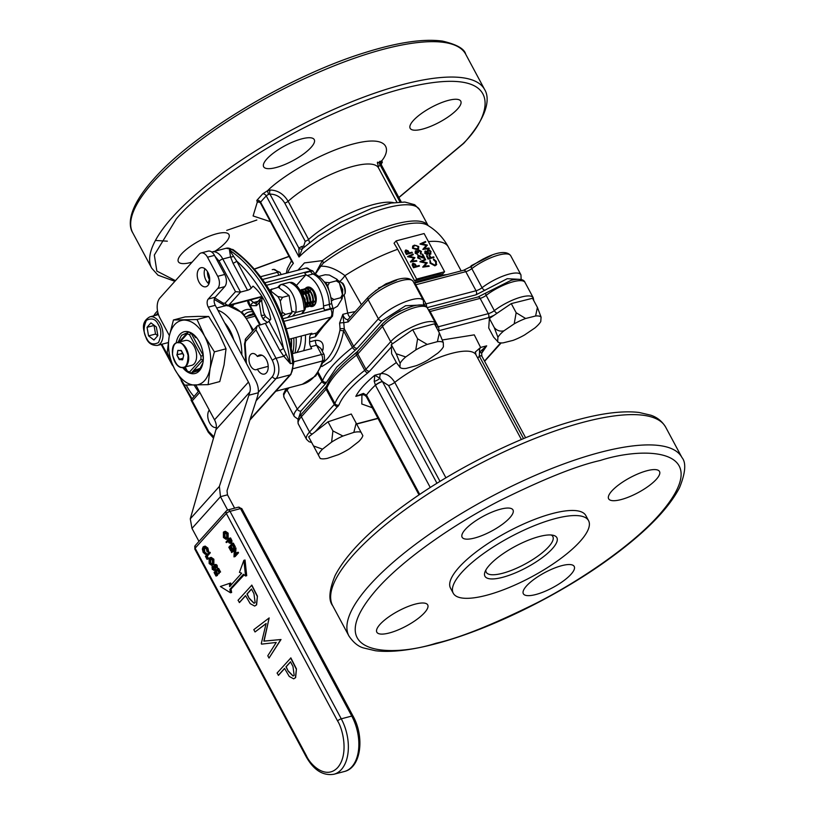<?xml version="1.0" encoding="UTF-8"?>
<svg xmlns="http://www.w3.org/2000/svg" width="815" height="815" viewBox="0 0 815 815"><rect width="100%" height="100%" fill="white"/><g stroke="black" fill="none" stroke-linecap="round" stroke-linejoin="round"><path stroke-width="1.22" d="M321.548 349.829A6.041 3.311 -164.9 0 1 323.086 349.075A44.285 26.732 75.3 0 1 322.394 351.408M183.436 383.794L191.892 398.647M247.546 290.252L233.039 263.214L230.584 256.959L229.463 250.093L236.727 261.095C247.689 270.855 257.285 283.376 265.517 298.657C273.697 313.989 279.688 330.533 283.477 348.27L290.354 363.673L283.814 356.237L279.789 350.389L265.293 323.351A3.026 0.886 151.8 0 0 268.981 321.232L270.784 319.215A41.015 24.766 75.3 0 0 264.162 300.164A41.015 24.766 75.3 0 0 253.037 286.126L251.234 288.133A3.026 0.886 -28.2 0 1 247.546 290.252L240.547 292.086L228.842 305.126A6.041 3.647 75.3 0 1 227.64 305.89L262.216 296.813M215.079 251.173A28.719 8.456 151.8 0 0 225.796 242.33A28.719 8.456 151.8 0 0 228.964 234.577A28.719 8.456 151.8 0 0 208.375 236.574A28.719 8.456 151.8 0 0 181.521 253.954A28.719 8.456 151.8 0 0 178.353 261.707A28.719 8.456 151.8 0 0 192.126 262.114M457.602 108.935A28.719 8.456 151.8 0 0 460.77 101.172A28.719 8.456 151.8 0 0 440.182 103.169A28.719 8.456 151.8 0 0 413.317 120.559A28.719 8.456 151.8 0 0 410.159 128.312A28.719 8.456 151.8 0 0 430.738 126.315A28.719 8.456 151.8 0 0 457.602 108.935M311.096 147.383A28.719 8.456 151.8 0 0 314.264 139.63A28.719 8.456 151.8 0 0 293.675 141.627A28.719 8.456 151.8 0 0 266.811 159.007A28.719 8.456 151.8 0 0 263.642 166.759A28.719 8.456 151.8 0 0 284.231 164.762A28.719 8.456 151.8 0 0 311.096 147.383M323.626 362.257L327.08 359.079C332.917 352.508 337.196 342.911 339.937 330.299L340.038 328.883A44.285 26.732 -104.7 0 0 339.57 323.158L342.86 314.335L343.787 322.72A3.026 0.52 -7.1 0 0 339.57 323.158M339.937 330.299L343.584 330.9C341.139 343.971 336.87 354.016 330.768 361.014L321.854 366.546M304.841 300.501A9.974 6.021 75.3 0 1 303.791 296.813M305.167 288.714A9.974 6.021 75.3 0 1 307.398 287.145A9.974 6.021 75.3 0 1 314.417 291.811A9.974 6.021 75.3 0 1 312.471 306.45A9.974 6.021 75.3 0 1 309.792 306.196M314.162 293.268A9.974 6.021 -104.7 0 0 315.66 298.473M257.408 369.185A8.313 5.022 75.3 0 1 256.379 369.674A8.313 5.022 75.3 0 1 249.899 364.397A8.313 5.022 75.3 0 1 250.511 354.627A8.313 5.022 75.3 0 1 252.161 353.588A8.313 5.022 75.3 0 1 257.387 356.45A9.821 5.929 75.3 0 1 257.53 356.287A9.821 5.929 75.3 0 1 259.476 355.055A9.821 5.929 75.3 0 1 267.137 361.289A9.821 5.929 75.3 0 1 266.403 372.832A9.821 5.929 75.3 0 1 264.457 374.054A9.821 5.929 75.3 0 1 257.408 369.185L268.206 366.343M257.387 356.45L261.982 355.248M209.71 279.667L209.455 279.739A9.821 5.929 75.3 0 1 207.458 271.639M216.342 427.498A9.821 5.929 75.3 0 1 208.905 421.416A9.821 5.929 75.3 0 1 209.272 410.037M377.477 162.154L378.486 167.88A58.334 17.176 151.8 0 0 341.679 169.989A58.334 17.176 151.8 0 0 288.133 201.274C283.671 193.99 277.732 190.241 270.315 190.038L267.626 190.669L262.705 193.858A3.026 2.078 -135.2 0 1 266.271 195.926A74.807 22.025 151.8 0 0 263.245 199.125A74.807 22.025 151.8 0 0 260.617 202.222A3.026 0.886 151.8 0 0 260.392 202.915L258.793 201.723A3.026 2.598 -87.1 0 0 257.275 202.191L259.588 202.028A3.026 1.64 -93.5 0 0 259.547 202.028M381.308 163.143L381.461 165.068A3.026 0.886 151.8 0 0 381.002 164.864A3.026 2.598 92.9 0 1 381.848 160.687C391.078 149.512 388.887 134.607 353.211 143.98C317.555 153.332 279.005 178.923 267.626 190.669A3.026 0.713 -113.9 0 0 268.736 194.327A3.026 0.886 151.8 0 0 266.271 195.926L299.034 257.02L298.881 248.086A3.026 2.027 -135.8 0 0 302.345 248.748L299.034 257.02A74.807 22.025 151.8 0 1 368.737 213.846A74.807 22.025 151.8 0 1 419.613 209.74L428.12 225.582M381.165 163.866L382.306 162.47L381.848 160.687L377.335 163.112M297.923 270.193L304.433 262.929L322.424 260.606A74.807 22.025 -28.2 0 1 428.089 225.572M270.315 190.038A3.026 1.64 -93.5 0 0 269.938 194.113L268.736 194.327M379.821 161.299A3.026 1.956 -117 0 0 380.248 165.16L378.007 166.861M381.002 164.864L380.248 165.16L400.012 202.018M309.557 242.554L308.6 239.457L288.133 201.274A3.026 0.886 151.8 0 1 284.751 203.088C281.083 197.149 276.142 194.153 269.938 194.113L298.881 248.086L301.469 246.619A3.026 1.824 -104.7 0 0 303.099 248.045M256.847 220.009L226.713 230.38M167.34 241.179L155.441 240.456M262.705 193.858L256.817 200.409A3.026 2.384 -141.5 0 1 260.617 202.222L293.38 263.316L291.322 261.045L293.38 263.316A74.807 22.025 151.8 0 0 287.705 272.872M291.352 261.004L287.318 268.685L286.33 273.229M428.435 241.597A82.519 24.297 -28.2 0 1 448.25 246.823C443.279 237.705 436.351 230.492 427.478 225.205A75.601 22.26 151.8 0 0 323.351 263.113A6.041 2.69 53 0 0 322.424 260.606L315.14 274.023M355.228 311.564L347.699 313.072L344.236 295.366M342.524 292.524L341.566 291.22M323.443 326.255L315.456 336.748L309.629 338.276A44.285 26.732 75.3 0 1 309.588 341.893A6.041 3.647 -104.7 0 0 310.709 346.742L311.707 348.596L292.483 353.649M309.588 341.893L315.415 340.364C321.253 340.018 323.81 342.921 323.086 349.075M319.592 266.24A6.041 1.742 -164.5 0 0 320.794 266.23L315.334 274.146M323.351 263.113L320.794 266.23C328.088 265.884 336.147 269.021 344.959 275.653A15.118 5.583 -51.2 0 1 340.334 280.992M397.679 249.268L394.053 243.227L396.151 240.883L416.628 279.076L414.774 281.134L397.679 249.268A82.519 24.297 -28.2 0 0 344.959 275.653L361.402 304.688M284.751 203.088L305.228 241.271L303.72 246.028A3.026 1.824 -104.7 0 0 304.362 246.914M310.709 346.742L316.536 345.214L321.518 354.505A6.041 1.783 -28.2 0 1 324.136 354.668L320.733 348.321L316.536 345.214A6.041 3.647 75.3 0 1 315.415 340.364M289.417 339.152L311.88 333.254L310.749 334.517A6.041 3.647 -104.7 0 0 309.629 338.276M310.749 334.517L316.577 332.989L318.848 331.369L332.53 316.139A6.041 4.483 -138.1 0 1 330.768 317.188L316.577 332.989A6.041 3.647 -104.7 0 0 315.456 336.748M340.038 281.267A15.118 5.583 -51.2 0 1 339.009 282.184M340.038 328.883A3.026 0.825 -2.2 0 1 344.287 328.842L343.787 322.72L348.219 321.905A3.026 2.241 -138.1 0 1 348.3 319.276L347.985 319.5A6.041 3.647 75.3 0 1 342.86 314.335L347.699 313.072A6.041 3.647 -104.7 0 0 350.043 317.33M416.628 279.076L444.593 271.731L442.739 273.799A82.519 24.297 151.8 0 0 414.774 281.134M444.593 271.731L424.116 233.548L396.151 240.883M422.262 304.973L405.595 305.737L382.103 320.733L357.357 348.27A3.026 2.241 41.9 0 1 353.669 346.334L344.287 328.842L343.584 330.9L352.447 347.445A96.72 28.484 -28.2 0 0 333.019 365.222A96.72 28.484 -28.2 0 0 322.648 380.615A3.026 2.73 21.4 0 0 326.672 382.072L336.717 367.147L355.544 349.93A3.026 1.477 -128.1 0 1 352.447 347.445A6.041 1.783 -28.2 0 0 353.669 346.334L378.405 318.797L368.166 299.706L348.219 321.905M430.982 253.852L430.259 254.321L427.987 253.485L427.254 254.738L424.758 253.261L425.298 251.061M425.44 250.908L424.89 253.108L427.386 254.586L428.12 253.333L430.391 254.168L431.043 251.54L429.495 250.022L428.028 249.859L427.142 251.489L424.849 251.305M426.999 251.641L427.895 250.011M428.028 249.859L427.386 250.266M428.191 258.936L434.008 257.408L428.048 259.089L426.52 255.839L428.048 259.089M430.076 257.784L428.914 255.207L430.269 257.734L428.476 258.212L427.121 255.676L426.52 255.839M418.492 252.548L418.666 250.266L420.774 251.56L420.795 253.985L421.375 251.417L418.309 249.706L417.351 251.183L415.762 250.755L415.243 253.007L417.749 254.504L415.833 252.844L416.058 251.326L418.492 252.548L417.759 252.854L415.711 251.57M417.749 254.504L415.1 253.159L415.619 250.898M415.762 250.755L415.171 251.142M417.219 251.326L418.309 249.706M421.284 253.648L420.662 254.137L420.357 253.567L420.632 251.713L418.217 250.582M424.992 258.477L422.669 254.148L422.068 254.3L423.657 257.265L418.472 255.339L417.769 257.723L420.825 259.282L418.38 257.591L418.818 255.9L424.849 258.62L418.339 256.226M420.825 259.282L417.637 257.876L418.329 255.492M418.472 255.339L417.749 255.808M423.362 257.122L422.068 254.3M406.369 254.443L412.329 252.762L406.369 254.443L405.014 251.723L405.829 250.124M412.329 252.762L412.023 252.192L409.334 252.905L408.132 250.847L405.972 249.971L405.279 250.399M410.424 262.012L416.842 261.167L410.424 262.012L413.755 258.049L407.571 256.684M416.842 261.167L416.526 260.596L412.003 261.085L414.967 257.683L409.476 256.358L413.337 254.647L409.609 256.389M413.5 267.748L419.46 266.067L413.5 267.748L412.146 265.028L412.961 263.418M419.46 266.067L419.155 265.496L416.465 266.199L415.263 264.152L413.103 263.265L412.41 263.703M422.771 267.147L429.189 266.301L422.771 267.147L426.102 263.184L419.919 261.819M429.189 266.301L428.884 265.731L424.35 266.23L427.315 262.817L421.824 261.493L425.685 259.781L421.966 261.523M418.543 248.626L416.689 249.594L412.482 248.269L412.696 246.099M436.596 264.488L434.955 265.843L430.086 263.204L429.953 259.965L430.086 263.204M435.699 264.641L435.618 261.758L433.427 259.74L433.641 258.997L433.427 259.74M436.27 265.048L436.351 261.442L433.641 258.997M422.873 249.431L429.291 248.595L422.873 249.431L426.204 245.468L420.02 244.103M429.291 248.595L428.975 248.025L424.452 248.514L427.417 245.101L421.926 243.777L425.787 242.065L422.058 243.807M278.974 275.164L277.436 272.281A6.041 3.647 -104.7 0 0 273.3 269.429A6.041 4.819 -101.8 0 1 273.483 269.388L272.23 269.684A59.24 35.768 75.3 0 1 273.3 269.429L272.23 269.684M302.304 384.293L315.792 375.837L324.615 359.221A6.041 3.403 -163.7 0 1 322.394 360.994A59.24 35.768 75.3 0 1 314.02 376.887A59.24 35.768 75.3 0 1 302.304 384.293L275.786 391.251M306.888 303.924A9.974 6.021 75.3 0 1 305.513 301.896M430.911 253.934L430.259 254.321M434.008 257.408L433.702 256.837L430.87 257.581L429.515 255.054L428.914 255.207M420.357 253.567L420.886 252.864M421.212 253.72L420.662 254.137M405.972 249.971L405.014 251.723M405.147 251.57L406.502 254.29M413.337 254.647L413.032 254.076L407.663 256.45M407.704 256.531L413.755 258.049M413.888 257.897L410.383 261.931M413.103 263.265L412.146 265.028M412.278 264.875L413.633 267.595M425.685 259.781L425.379 259.211L420.01 261.584M420.051 261.666L426.102 263.184M426.235 263.031L422.73 267.065M416.689 249.594L418.615 248.555L418.747 246.517L414.509 245.121L412.757 246.028L412.482 248.269M412.624 248.127L416.832 249.441M430.228 263.062L434.955 265.843M435.088 265.69L436.738 264.335M433.56 259.588L435.618 261.758M435.75 261.605L435.77 264.559L434.823 265.109L430.84 262.939L429.953 259.965M425.787 242.065L425.481 241.495L420.112 243.868M420.153 243.95L426.204 245.468M426.337 245.325L422.832 249.349M351.499 356.624A86.451 25.459 -28.2 0 1 358.111 351.041M519.848 279.362L507.246 278.699L476.041 294.806L427.182 307.632M289.05 387.767L287.033 390.018L297.271 409.12A3.026 2.241 -138.1 0 0 300.959 411.045L298.647 418.064M194.276 385.189A41.015 24.766 -104.7 0 0 198.34 391.465M303.689 350.705A37.785 22.81 -104.7 0 0 305.421 334.945M286.503 328.802L330.768 317.188A6.041 3.647 -104.7 0 0 330.747 309.079L330.483 308.579A6.041 1.783 -28.2 0 1 333.091 308.742L331.552 303.058A6.041 1.64 177.6 0 1 329.352 304.433A6.041 3.647 -104.7 0 0 330.483 308.579L324.655 310.108L323.555 308.06L283.06 318.685M324.655 310.108A6.041 3.647 75.3 0 1 323.524 305.961L329.352 304.433A27.201 16.422 75.3 0 0 313.041 274.003L307.214 275.531A27.201 16.422 75.3 0 1 323.524 305.961M307.214 275.531A6.041 3.647 75.3 0 1 304.708 272.913L310.535 271.385A6.041 3.647 -104.7 0 0 313.041 274.003A6.041 4.309 115.1 0 1 315.385 274.176L313.154 271.548A6.041 1.783 151.8 0 0 310.535 271.385L310.271 270.886A6.041 1.783 -28.2 0 1 312.889 271.049L313.154 271.548M296.314 285.545L305.808 274.961L304.708 272.913M266.566 285.26L305.808 274.961M427.957 252.304L428.344 250.429L430.442 251.692L430.106 253.597L427.957 252.304M425.512 252.986L425.725 251.489L427.366 252.477L427.091 254.015L425.512 252.986M406.176 252.405L406.278 250.541L408.743 253.058L406.797 253.567L406.176 252.405M413.307 265.7L413.409 263.836L415.874 266.352L413.928 266.872L413.307 265.7M413.205 247.943L413.327 246.456L414.815 245.692L416.404 245.549L418.136 246.65L418.034 248.147L416.516 248.87L413.205 247.943M208.446 283.467A8.313 5.022 75.3 0 1 209.455 279.739M193.919 396.396A41.015 24.766 75.3 0 1 186.319 385.22M214.253 299.431L223.626 304.902A3.026 1.844 129.7 0 1 223.229 303.18L225.144 303.2L235.504 291.668L219.123 261.116L215.028 256.379M296.823 352.508A30.379 18.338 -104.7 0 0 301.285 336.035M258.365 392.229L272.383 376.632C275.327 372.343 275.307 366.933 272.353 360.403L255.971 329.851L257.275 325.868L265.293 323.351M198.952 390.793L191.005 400.053L192.208 400.848L208.579 431.39L213.856 436.748M430.442 251.692L428.211 250.572M429.974 253.74L430.3 251.845M427.366 252.477L425.583 251.641M426.958 254.168L427.223 252.63M408.152 251.937L406.145 250.694M408.549 253.108L408.02 252.09M415.283 265.242L413.276 263.989M415.681 266.403L415.151 265.395M416.404 245.549L414.815 245.692M414.672 245.845L413.266 246.527M417.963 248.218L418.136 246.65M418.003 246.802L416.271 245.702M171.843 363.867L172.882 365.853M235.504 291.668L240.547 292.086L222.811 258.997L230.584 256.959A3.026 1.416 -12.4 0 0 233.589 256.358M258.294 325.185L276.041 358.284L283.814 356.237L286.085 354.26M233.039 263.214A3.026 0.886 151.8 0 0 236.727 261.095L251.234 288.133M268.981 321.232L283.477 348.27A3.026 0.886 -28.2 0 1 279.789 350.389M500.522 509.181A28.861 8.496 -28.2 0 1 513.002 509.966A28.861 8.496 -28.2 0 1 502.111 524.514A28.861 8.496 -28.2 0 1 474.605 538.022A28.861 8.496 -28.2 0 1 462.125 537.248A28.861 8.496 -28.2 0 1 473.016 522.69A28.861 8.496 -28.2 0 1 500.522 509.181M647.029 470.724A28.861 8.496 -28.2 0 1 659.518 471.508A28.861 8.496 -28.2 0 1 648.618 486.066A28.861 8.496 -28.2 0 1 621.111 499.575A28.861 8.496 -28.2 0 1 608.632 498.79A28.861 8.496 -28.2 0 1 619.532 484.242A28.861 8.496 -28.2 0 1 647.029 470.724M561.739 565.671A28.861 8.496 -28.2 0 1 574.218 566.456A28.861 8.496 -28.2 0 1 563.328 581.014A28.861 8.496 -28.2 0 1 535.822 594.522A28.861 8.496 -28.2 0 1 523.342 593.738A28.861 8.496 -28.2 0 1 534.232 579.19A28.861 8.496 -28.2 0 1 561.739 565.671M415.232 604.129A28.861 8.496 -28.2 0 1 427.712 604.913A28.861 8.496 -28.2 0 1 416.811 619.461A28.861 8.496 -28.2 0 1 389.315 632.97A28.861 8.496 -28.2 0 1 376.825 632.195A28.861 8.496 -28.2 0 1 387.726 617.638A28.861 8.496 -28.2 0 1 415.232 604.129M486.433 595.307A76.773 22.606 -28.2 0 1 453.242 593.218A76.773 22.606 -28.2 0 1 482.215 554.516A76.773 22.606 -28.2 0 1 555.361 518.574A76.773 22.606 -28.2 0 1 588.562 520.663A76.773 22.606 -28.2 0 1 559.589 559.375A76.773 22.606 -28.2 0 1 486.433 595.307M588.562 520.663L585.832 515.569A76.773 22.606 151.8 0 0 552.631 513.491A76.773 22.606 151.8 0 0 479.485 549.422A76.773 22.606 151.8 0 0 450.512 588.135L453.242 593.218M502.58 577.336A40.801 12.011 151.8 0 0 545.897 554.791A40.801 12.011 151.8 0 0 553.365 535.333A40.801 12.011 151.8 0 0 539.224 536.555A40.801 12.011 151.8 0 0 484.935 572.028A40.801 12.011 151.8 0 0 502.58 577.336M485.842 570.052A37.785 11.125 151.8 0 0 486.239 572.252A37.785 11.125 151.8 0 0 502.58 573.281A37.785 11.125 151.8 0 0 538.572 555.596A37.785 11.125 151.8 0 0 552.835 536.545A37.785 11.125 151.8 0 0 551.225 534.997M436.972 483.275L382.439 381.563L379.861 378.313L374.819 375.206L374.217 381.369L375.501 385.363A6.041 1.783 151.8 0 1 382.439 381.563L388.592 385.515A6.041 1.783 151.8 0 0 394.766 382.378C390.813 376.143 386.198 373.219 380.911 373.606L396.355 362.532M419.012 494.899L366.261 396.508A6.041 1.783 151.8 0 1 366.587 395.295L363.409 393.401L355.819 396.355L359.66 394.908L364.203 394.868A6.041 2.048 -72.4 0 1 363.409 393.401M525.604 437.747L481.94 356.298A6.041 1.783 151.8 0 0 479.322 356.135L523.536 438.602M482.918 350.155L486.687 345.845L479.536 352.151A6.041 0.611 13 0 1 481.645 353.129L482.928 350.144M477.835 358.284L479.291 356.023A6.041 1.681 152.4 0 1 481.859 356.145L481.645 353.129M442.423 339.957L474.269 334.853L480.595 347.445L475.318 352.019M372.292 407.755L361.799 403.995L361.921 394.755L362.502 394.582M481.584 353.404L486.687 345.845L480.595 347.445A6.041 3.647 -104.7 0 0 479.536 352.151L479.291 356.023M374.217 381.369A6.041 2.526 -28.9 0 0 379.861 378.313A6.041 3.647 75.3 0 1 380.911 373.606L374.819 375.206C365.385 383.07 359.048 390.12 355.819 396.355L361.921 394.755A6.041 3.647 75.3 0 1 362.094 394.572M382.357 381.461A6.041 1.701 152.7 0 0 375.389 385.149A69.519 20.467 151.8 0 0 366.475 395.081A6.041 1.875 151.2 0 0 366.169 396.355A6.041 1.875 151.2 0 0 366.18 396.355A6.041 1.875 151.2 0 0 366.22 396.426M247.139 316.414A21.384 12.908 75.3 0 1 250.613 314.498A21.384 12.908 75.3 0 1 254.127 314.376M254.219 314.549L246.079 316.689M247.22 318.227L255.085 316.159M291.352 347.648A40.801 24.633 -104.7 0 0 291.434 338.622M292.616 353.608A40.801 24.633 -104.7 0 0 293.767 338.011A40.801 24.633 75.3 0 1 292.616 353.608M294.948 352.997A40.801 24.633 -104.7 0 0 296.1 337.4M291.189 338.683A42.319 25.55 75.3 0 1 291.25 347.149M244.469 314.753A24.185 14.599 75.3 0 1 248.962 312.043A24.185 14.599 75.3 0 1 252.782 311.87M241.698 311.941A27.201 16.422 75.3 0 1 251.723 309.894M253.302 312.848A24.185 14.599 -104.7 0 0 252.405 314.03M248.544 300.399L249.818 304.912L250.714 305.625L256.481 305.686L259.139 302.722L260.28 298.922L261.279 298.259A1.508 0.917 75.3 0 1 261.584 298.066L261.584 298.066A1.508 0.917 75.3 0 1 262.196 298.229M292.442 316.22L295.804 312.481L303.944 310.342L301.682 313.795M247.546 300.664L248.005 302.966L249.818 304.912L260.403 324.635M305.319 308.63L303.944 310.342M304.168 310.26C303.435 295.743 298.606 286.442 289.682 282.357A3.026 1.824 -104.7 0 0 289.254 282.387L281.409 284.527A19.652 11.858 75.3 0 1 295.804 312.481L291.699 311.004M261.87 299.961L259.139 302.722L261.32 315.537L263.367 319.358L267.361 322.465M291.709 310.923L289.396 297.363M287.99 294.735L279.464 288.092M277.762 287.389L279.494 285.454A3.026 2.241 -138.1 0 0 279.382 288.031A3.026 2.343 -83.1 0 1 281.409 284.527A3.026 1.824 75.3 0 0 280.981 284.557L289.254 282.387M180.166 341.811L187.307 333.865L189.508 334.7L200.959 356.043L200.959 359.323L189.579 371.986L187.389 371.151L185.188 367.056M187.307 333.865L188.071 331.97L178.943 342.137M189.579 371.986L191.148 373.26L188.153 372.119L187.389 371.151M191.148 373.26L203.088 359.975L200.959 359.323M203.281 359.924L203.078 355.513L200.959 356.043M203.261 355.462L191.067 333.111L189.508 334.7M191.413 333.019L188.071 331.97M195.182 336.157L195.671 337.685L192.87 333.997M195.488 370.794L197.067 369.409L196.466 370.621M233.742 339.794A30.226 18.246 -104.7 0 0 224.675 322.883M199.013 268.97A9.821 5.929 75.3 0 1 200.959 267.738A9.821 5.929 75.3 0 1 208.62 273.972A9.821 5.929 75.3 0 1 207.886 285.515A9.821 5.929 75.3 0 1 205.94 286.748A9.821 5.929 75.3 0 1 198.29 280.513A9.821 5.929 75.3 0 1 199.013 268.97M227.63 510.017L220.478 496.681L227.477 494.837L234.618 508.163M227.477 494.837L227.028 490.752L257.601 396.172L258.335 392.748L248.86 395.234L249.859 391.974A15.118 11.196 41.9 0 0 248.443 382.072L208.273 307.153A6.041 3.647 75.3 0 1 208.253 299.044L217.758 288.469A9.067 5.471 -104.7 0 0 217.727 276.305L207.489 257.204A9.067 5.471 -104.7 0 0 201.122 252.966A9.067 5.471 -104.7 0 0 199.329 254.097L159.974 297.903A15.118 9.128 -104.7 0 0 160.015 318.186L169.357 335.597M249.859 391.974L215.934 429.729L190.272 518.839L191.983 528.395L198.962 541.394M191.983 528.395L220.478 496.681L219.378 486.443L248.86 395.234M201.122 252.966L208.11 251.132A9.067 5.471 75.3 0 1 214.488 255.37L224.716 274.461A9.067 5.471 75.3 0 1 224.746 286.636L215.252 297.21A6.041 3.647 -104.7 0 0 215.262 305.319L255.431 380.238A24.185 17.91 -138.1 0 1 258.335 392.748M215.934 429.729A15.118 11.196 41.9 0 0 214.518 419.837L195.926 385.159M204.972 268.787A9.821 5.929 -104.7 0 0 208.925 283.854M245.6 595.724L239.508 602.509L238.041 600.288L251.845 585.129L257.428 596.142L256.613 604.842L254.769 606.014M266.087 623.648L255.034 631.961L253.801 629.659L269.164 617.923L263.846 641.15L280.778 639.571L269.021 658.062L267.789 655.759L276.244 642.454L261.554 644.135L261.279 643.626L266.118 623.506L255.034 631.961M269.164 617.923L264.08 641.089L281.012 639.51L269.021 658.062M284.629 668.514L278.526 675.299L277.069 673.068L290.873 657.909L296.456 668.921L295.631 677.622L293.787 678.803M231.022 589.102L231.643 592.474L230.482 592.78L229.85 589.408L231.022 589.102L244.123 574.85M229.85 589.408L243.43 574.29L245.549 576.011L243.879 560.323L239.447 572.364L241.648 573.22L229.586 586.637L229.575 583.357L230.737 583.051L230.747 585.853M243.879 560.323L245.05 560.017L246.711 575.706L245.549 576.011M224.319 531.614L225.48 531.309L228.139 533.153L228.169 538.521L226.112 539.367L223.432 537.482L223.402 532.154L224.319 531.614L226.978 533.458L227.008 538.827L226.112 539.367M231.959 540.691L231.755 542.871L230.085 543.442L230.798 540.997L229.402 538.246L230.564 537.941L231.959 540.691L230.798 540.997M228.22 541.476L226.315 542.596L226.01 542.026L229.402 538.246M232.499 545.052L233.905 548.301L232.387 548.994L231.114 545.592L232.163 544.43L234.129 547.059L232.204 543.473L233.365 543.167L235.291 546.753L233.783 547.446M231.103 546.6L230.635 547.12L232.244 550.145L230.737 550.838L228.811 547.242L232.204 543.473M238.225 552.224L238.53 552.794L235.138 556.564L233.976 556.869L234.323 549.585L231.654 552.55L231.348 551.979L234.74 548.2L234.394 555.494L237.063 552.529L238.225 552.224M234.262 550.645L231.654 552.55M234.74 548.2L235.973 548.016L235.617 554.129M204.667 551.663L206.521 554.027L205.349 554.332L203.506 551.969L204.667 551.663L204.565 547.211L203.404 547.517L203.506 551.969M205.349 554.332L203.159 552.356L202.344 549.076L203.118 546.916L205.166 546.091L207.886 548.077L208.66 551.643L207.02 551.673L206.348 548.729L203.404 547.517L204.178 547.14M209.985 552.254L210.29 552.825L207.244 556.217L208.559 558.662L207.041 559.355L205.431 556.339L208.823 552.56L209.985 552.254M210.025 557.674L211.197 557.368L213.856 559.212L213.887 564.581L211.829 565.427L209.149 563.542L209.119 558.224L210.025 557.674L212.695 559.518L212.725 564.897L211.829 565.427M215.771 565.101L215.384 569.96L214.61 570.164M215.384 569.96L212.328 569.471L212.032 566.71L213.194 566.405L213.836 568.768L215.089 569.379M216.25 567.872L217.411 567.566L217.085 565.233L215.863 564.388L214.284 564.846L215.914 565.539L216.25 567.872L214.987 565.304M217.768 570.296L219.184 573.546L217.666 574.239L216.393 570.836L217.442 569.675L219.408 572.303L217.483 568.717L218.644 568.412L220.57 571.998L219.062 572.69M216.383 571.845L215.904 572.375L217.524 575.39L216.016 576.083L214.09 572.497L217.483 568.717M256.613 604.842L254.647 606.054L250.205 603.66L245.529 595.602L239.274 602.57M257.428 596.142L256.379 604.903M251.611 585.19L257.194 596.203M295.631 677.622L293.675 678.834L289.233 676.44L284.557 668.382L278.292 675.36M296.456 668.921L295.397 677.683M290.639 657.97L296.222 668.983M229.575 583.357L220.366 586.505L230.482 592.78M228.169 538.521L227.008 538.827M228.139 533.153L226.978 533.458M231.755 542.871L229.056 542.861L227.884 540.854L226.315 542.596M230.635 547.12L229.463 547.425L230.767 545.979L232.387 548.994M233.905 548.301L232.733 548.607M232.285 545.286L231.114 545.592M235.291 546.753L234.129 547.059M232.244 550.145L230.737 550.838M229.463 547.425L231.083 550.451M238.53 552.794L237.063 552.529M235.973 548.016L234.802 548.322M237.369 553.1L233.976 556.869M206.45 553.303L205.288 553.609M207.886 548.077L206.715 548.383L207.499 551.949M203.995 546.396L206.715 548.383M210.29 552.825L208.823 552.56M208.559 558.662L207.041 559.355M207.244 556.217L206.083 556.523L207.397 558.968M209.129 553.13L206.083 556.523M213.887 564.581L212.725 564.897M213.856 559.212L212.695 559.518M215.537 565.865L214.6 565.406L213.764 570.429L214.936 570.123M217.085 565.233L215.914 565.539M213.836 568.768L212.674 569.084L213.917 569.685L214.284 564.846M213.652 566.751L212.491 567.057L212.674 569.084M215.68 567.24L214.508 567.546M215.557 566.007L214.386 566.313M215.904 572.375L214.742 572.68L216.046 571.223L217.666 574.239M219.184 573.546L218.013 573.852M217.564 570.531L216.393 570.836M220.57 571.998L219.408 572.303M217.524 575.39L216.016 576.083M214.742 572.68L216.362 575.696M249.288 598.546L246.925 594.053L251.448 589.021L253.944 593.677L255.146 602.621L254.005 603.253L249.288 598.546L247.159 593.992L251.519 589.143M288.306 671.326L285.953 666.833L290.476 661.8L292.972 666.456L294.174 675.411L293.033 676.032L288.306 671.326L286.187 666.772L290.537 661.923M223.768 537.065L224.94 536.759L224.879 532.419L223.707 532.725L226.641 533.876L226.702 538.257L223.768 537.065L223.707 532.725L224.492 532.338M226.702 538.257L225.918 538.644M230.288 542.607L228.231 540.467L229.361 539.204L230.003 542.759M209.486 563.134L210.657 562.829L210.596 558.479L209.424 558.784L212.358 559.936L212.42 564.316L209.486 563.134L209.424 558.784L210.209 558.407M212.42 564.316L211.635 564.703M254.117 603.222L249.522 598.485M293.145 676.002L288.541 671.265M226.56 538.348L224.94 536.759M228.231 540.467L229.698 539.825M231.45 542.301L229.392 540.162M212.277 564.408L210.657 562.829M176.203 342.993A21.577 13.03 75.3 0 1 179.871 334.435A21.577 13.03 75.3 0 1 195.58 336.483A21.577 13.03 75.3 0 1 201.59 347.19A21.577 13.03 75.3 0 1 202.731 363.745A21.577 13.03 75.3 0 1 199.359 370.794A21.577 13.03 75.3 0 1 182.652 367.585M187.45 332.663L181.521 335.301L178.037 342.371M183.935 367.382L187.053 370.519M191.545 372.832L199.481 370.377L202.741 363.714M202.803 363.429L199.828 369.246L193.145 371.039M193.45 370.703L200.093 368.38L202.904 362.93M196.008 336.972L193.186 334.588M174.685 369.236C180.553 379.576 187.368 384.894 195.152 385.179C202.792 384.599 207.764 379.057 210.076 368.563C211.849 357.642 210.005 346.782 204.534 336.004C198.677 325.654 191.851 320.346 184.068 320.061C176.437 320.631 171.466 326.173 169.143 336.677C167.37 347.598 169.225 358.447 174.685 369.236L184.516 385.098L208.12 384.649L210.076 368.563L214.376 351.866L204.534 336.004L197.036 319.531L173.442 319.979L169.143 336.677L167.187 352.752L174.685 369.236M214.376 351.866L226.03 348.81L224.064 364.886L219.765 381.583L208.12 384.649M197.036 319.531L208.691 316.475L198.055 316.383L185.097 316.913L173.442 319.979M208.691 316.475L218.522 332.337L226.03 348.81M181.888 338.857L186.126 334.13M198.086 369.979L196.721 370.091M172.688 348.484A12.846 7.753 75.3 0 1 177.263 342.575C168.073 344.113 172.963 368.074 182.336 367.585L191.708 365.344A12.846 7.753 -104.7 0 0 196.211 352.07A12.846 7.753 -104.7 0 0 186.574 340.344A12.846 7.753 -104.7 0 0 185.188 340.497L177.263 342.575A12.846 7.753 75.3 0 1 178.648 342.422A12.846 7.753 75.3 0 1 188.285 354.158A12.846 7.753 75.3 0 1 183.783 367.422A12.846 7.753 75.3 0 1 182.397 367.575M147.046 327.304L150.938 322.862L156.348 326.998L157.855 335.576L153.964 340.018L148.554 335.882L147.046 327.304L154.035 325.47L155.543 334.048L148.554 335.882M155.543 334.048L157.723 335.719M314.722 293.186A9.067 5.471 75.3 0 1 314.661 292.29M328.863 290.262L327.712 285.882A16.28 9.831 -104.7 0 0 325.338 282.347L324.217 281.725M336.992 279.29L336.269 280.869L339.366 282.825A16.28 9.831 -104.7 0 0 336.992 279.29L329.341 275.052L325.226 274.747L319.001 276.377M336.269 280.869L329.454 282.652L325.338 282.347M327.712 285.882L329.454 282.652M339.366 282.825L342.432 294.51L340.701 297.74L333.885 299.533L330.778 297.577M331.41 300.949L333.885 299.533M340.701 297.74L342.096 298.769L337.522 306.216L333.101 308.763M342.096 298.769A16.28 9.831 -104.7 0 0 342.432 294.51M314.05 293.054L315.711 299.39M313.704 290.629L313.602 291.322M313.531 292.147L315.7 300.378M310.821 287.777L310.26 288.418M308.691 294.46L310.352 300.796M310.861 301.652L311.86 302.936M310.596 287.644L309.934 288.296M308.549 291.087L308.243 292.728M308.172 293.634L310.25 301.662M310.78 302.426L312.339 303.975M312.685 304.199L313.979 304.749M310.057 287.389L308.712 288.001M308.478 288.184L307.571 289.131M306.012 295.162L307.673 301.499M308.182 302.355L309.832 304.26M310.189 304.535L311.524 305.228M311.819 305.309L313.255 305.299L312.002 305.533C318.838 306.063 315.181 287.318 307.632 288.123L305.747 288.693M310.158 287.43L308.427 287.99M308.182 288.143L307.255 288.999M305.87 291.79L305.564 293.431M305.493 294.256L307.652 302.487M308.101 303.129L309.659 304.678M310.006 304.902L311.299 305.452M312.522 305.391C319.358 305.92 315.7 287.186 308.162 287.99L306.032 288.704M305.798 288.887L304.892 289.834M303.333 295.865L303.475 297.495M304.515 301.204L304.993 302.202M305.503 303.058L307.153 304.963M307.51 305.238L308.844 305.931M309.14 306.022L310.576 306.002L309.313 306.236C316.149 306.766 312.502 288.031 304.953 288.826L303.068 289.396M305.503 288.846L304.576 289.702M303.414 291.79L302.874 294.134M302.813 294.959L302.803 295.641M305.421 303.832L306.98 305.38M307.326 305.615L308.62 306.155M309.843 306.094C316.678 306.623 313.021 287.889 305.482 288.693L303.353 289.406M303.119 289.59L302.212 290.537M305.258 306.226L306.155 306.644M306.46 306.725L307.897 306.705L306.634 306.939C313.469 307.469 309.822 288.734 302.273 289.529L300.389 290.099M302.823 289.549L301.896 290.405M305.289 306.644L305.941 306.858M307.163 306.797C313.999 307.326 310.342 288.591 302.803 289.396L300.674 290.109M304.484 307.5C311.32 308.029 307.663 289.294 300.124 290.099L300.002 290.099M342.361 296.843L345.081 293.553A9.067 5.471 -104.7 0 0 342.901 283.345L337.644 280.248M345.081 293.553C345.183 286.177 342.524 281.786 337.115 280.391M342.422 295.947L342.718 289.549L339.447 283.131M342.392 294.337L342.188 289.692L339.743 284.241M305.309 307.306L307.123 305.055L307.347 298.83L304.311 292.677L300.093 290.252M305.156 305.065L305.197 299.4L301.326 292.402M304.953 303.496L304.667 299.533L302.029 293.858M302.314 294.49L303.058 295.356M304.993 302.508L304.892 303.088M301.224 292.218L305.737 294.653M307.673 301.805L307.387 302.976L305.218 304.851M301.805 292.86L303.292 291.689M303.812 291.536L308.416 293.95M310.362 301.102L307.897 304.148M307.418 304.107L305.513 302.905M304.993 302.263L304.616 301.682M303.262 296.874L303.282 295.764M303.384 294.898L304.209 292.565M304.484 292.157L305.065 291.546M313.041 300.399L310.576 303.445M310.097 303.404L308.192 302.192M307.673 301.56L305.961 295.061M306.063 294.195L306.888 291.862M307.163 291.454L307.744 290.843M315.721 299.686L315.425 300.867L313.255 302.742M310.352 300.857L308.64 294.358M308.742 293.492L309.364 291.536M309.843 290.751L310.423 290.13M315.456 301.998L313.551 300.786M315.721 299.451L313.999 292.952M314.101 292.076L314.233 291.485M339.845 284.649L340.578 285.515M342.524 292.656L342.249 293.797M287.726 317.463L292.004 312.685L289.101 295.601L278.363 287.237L269.49 290.048M289.101 295.601L282.55 297.322L277.854 296.548L270.967 291.179L271.803 288.948M292.004 312.685L285.454 314.407L282.163 312.074L280.299 301.112L282.55 297.322M281.277 316.699L285.454 314.407M262.481 297.231A16.117 9.729 -104.7 0 0 261.727 301.469L263.591 312.42A16.117 9.729 -104.7 0 0 266.036 316.994L270.01 320.081M270.06 291.026A16.117 9.729 75.3 0 1 270.967 291.179M281.715 315.191A16.117 9.729 -104.7 0 0 282.163 312.074M280.299 301.112A16.117 9.729 -104.7 0 0 277.854 296.548M320.224 458.478L308.651 436.86L320.224 458.478A25.051 7.376 151.8 0 0 323.239 458.865A25.051 7.376 151.8 0 0 327.416 458.346L338.317 454.689A25.051 7.376 151.8 0 0 349.635 448.617L358.722 441.567A25.051 7.376 151.8 0 0 362.848 435.638L351.275 414.02L328.027 421.813L308.651 436.86M328.027 421.813L332.917 430.921L331.613 442.097L322.526 449.157L313.531 445.968M356.165 423.128L353.842 432.378L342.942 436.035L332.917 430.921M353.842 432.378A25.051 7.376 -28.2 0 1 361.035 432.235M342.942 436.035A25.051 7.376 151.8 0 0 331.613 442.097M322.526 449.157A25.051 7.376 151.8 0 0 318.41 455.076M427.223 344.419L417.606 338.796L415.762 349.941L405.727 356.95L396.182 353.73L400.124 363.327L399.941 367.463L400.858 367.952A25.051 7.376 151.8 0 0 406.125 368.421L416.312 365.67A25.051 7.376 -28.2 0 0 427.763 360.138L437.808 353.129A25.051 7.376 151.8 0 0 443.411 346.762L443.268 342.504L439.336 332.917L437.411 341.658L427.223 344.419A25.051 7.376 151.8 0 0 421.487 346.905A25.051 7.376 151.8 0 0 415.762 349.941M395.937 280.177L386.015 283.783L378.241 288.877M400.46 310.709L394.582 314.335M376.398 290.12L375.236 290.945M378.506 288.062L396.65 280.115M439.336 332.917L434.446 323.81L412.716 329.688L391.302 344.623L391.618 353.69L396.498 362.797L400.267 367.575A25.051 7.376 151.8 0 0 400.858 367.952M391.302 344.623L396.182 353.73M412.716 329.688L417.606 338.796M405.727 356.95A25.051 7.376 151.8 0 0 400.124 363.327M443.268 342.504A25.051 7.376 151.8 0 0 437.411 341.658M534.783 328.038A25.051 7.376 151.8 0 0 538.409 324.645A25.051 7.376 151.8 0 0 540.773 321.568L541.079 317.096L537.401 307.387L535.608 315.986L525.644 318.492L516.16 312.726L514.194 323.85L503.925 330.819C500.074 331.685 496.855 330.605 494.267 327.579L489.377 318.471L488.725 327.997L493.605 337.104L498.444 342.341A25.051 7.376 151.8 0 0 503.099 342.87L513.063 340.375A25.051 7.376 151.8 0 0 524.514 335.006L534.783 328.038M492.036 255.085L471.376 265.619L470.438 267.076M471.376 265.619A15.118 4.452 151.8 0 0 470.275 267.177M482.602 259.292L487.482 256.929M537.401 307.387L532.511 298.28L511.27 303.608L489.377 318.471M511.27 303.608L516.16 312.726M494.267 327.579L497.934 337.288L497.629 341.76A25.051 7.376 151.8 0 0 498.444 342.341M497.934 337.288A25.051 7.376 -28.2 0 1 503.925 330.819M541.079 317.096A25.051 7.376 151.8 0 0 535.608 315.986M525.644 318.492A25.051 7.376 151.8 0 0 514.194 323.85M465.711 54.238A188.917 55.624 151.8 0 0 330.279 67.39A188.917 55.624 151.8 0 0 153.556 181.745A188.917 55.624 151.8 0 0 132.733 232.784C128.841 226.794 126.03 209.883 153.638 179.106C193.685 133.283 289.733 75.785 364.387 52.781C397.302 42.411 423.311 38.509 442.433 41.086C456.685 44.418 464.448 48.808 465.711 54.238L484.691 89.63A188.917 55.624 151.8 0 0 349.248 102.782A188.917 55.624 151.8 0 0 172.525 217.126A188.917 55.624 151.8 0 0 151.702 268.166L157.957 275.164L174.879 281.307M175.459 280.666L156.847 271.069L154.33 255.044L176.223 219.062C188.815 203.414 215.058 182.336 254.963 155.808C294.877 130.084 354.678 100.958 403.007 88.55C507.959 61.981 493.065 115.139 462.9 143.827L398.83 197.454M413.949 282.897A82.519 24.297 -28.2 0 1 446.966 274.624M233.11 249.645C265.761 273.799 285.994 311.422 293.797 362.502A3.026 0.52 172.9 0 1 292.687 363.062A120.111 72.515 75.3 0 0 271.538 295.916A120.111 72.515 75.3 0 0 231.786 249.482A3.026 1.997 -56.4 0 1 233.11 249.645L226.173 248.259A15.118 9.128 75.3 0 1 231.786 249.482L229.463 250.093A120.111 72.515 75.3 0 1 269.205 296.528A120.111 72.515 75.3 0 1 290.354 363.673L292.687 363.062A15.118 9.128 75.3 0 1 290.069 374.89L250.103 419.379M256.817 200.409L257.275 202.191L253.098 215.955L270.468 221.7M289.03 256.328L254.514 268.96M382.306 162.47A3.026 2.384 38.5 0 0 381.339 163.092M305.228 241.271A3.026 0.886 -28.2 0 0 308.6 239.457A58.334 17.176 -28.2 0 1 393.614 202.66M303.72 246.028L301.469 246.619M286.676 388.388A3.026 2.241 41.9 0 0 287.033 390.018A27.201 8.007 151.8 0 0 284.028 397.374L294.266 416.465A27.201 8.007 -28.2 0 1 297.271 409.12L322.007 381.573L317.687 373.525M318.359 372.598L322.648 380.615A6.041 1.783 -28.2 0 1 322.007 381.573A3.026 2.241 -138.1 0 0 325.705 383.508L326.672 382.072M293.706 361.799L321.518 354.505A6.041 3.647 75.3 0 1 322.394 360.994L293.655 368.533M281.195 274.584L280.054 272.444A6.041 1.783 151.8 0 0 277.436 272.281L260.668 276.682M300.959 411.045L325.705 383.508M414.193 283.355A3.026 1.824 75.3 0 1 415.782 284.781L465.793 271.66A3.026 1.824 75.3 0 0 463.664 270.244L471.64 266.22A3.026 1.396 52.6 0 0 471.814 268.624A27.201 8.007 -28.2 0 1 510.71 255.727L520.938 274.828A27.201 8.007 -28.2 0 0 482.052 287.715A6.041 1.783 -28.2 0 1 476.031 290.751L465.793 271.66A6.041 1.783 151.8 0 0 471.814 268.624L482.052 287.715A3.026 1.396 -127.4 0 0 485.078 290.262M415.049 284.944A6.041 1.783 151.8 0 0 415.782 284.781L426.021 303.873L476.031 290.751A3.026 1.824 -104.7 0 1 476.041 294.806M413.113 281.338C404.546 271.639 378.506 286.88 368.248 297.068A3.026 2.241 41.9 0 0 368.166 299.706A27.201 8.007 -28.2 0 1 393.614 283.233A27.201 8.007 -28.2 0 1 413.113 281.338L423.352 300.44A27.201 8.007 -28.2 0 0 403.853 302.324A27.201 8.007 -28.2 0 0 378.405 318.797A3.026 2.241 -138.1 0 0 382.103 320.733M332.53 316.139L333.366 309.242A6.041 1.783 151.8 0 0 330.747 309.079L284.017 321.334M312.889 271.049L306.022 268.064A6.041 3.647 75.3 0 1 310.271 270.886L264.946 282.785M357.357 348.27L355.544 349.93M426.52 306.837A3.026 1.824 -104.7 0 0 426.021 303.873A6.041 1.783 -28.2 0 1 423.882 304.046M223.229 303.18L214.763 297.903M261.972 296.436L228.842 305.126A3.026 2.241 -138.1 0 1 225.144 303.2M246.425 363.429L245.142 344.062L244.5 344.012L245.763 362.196M423.586 305.228A3.026 2.761 18.4 0 0 423.596 305.197L423.352 300.44M249.869 420.092L290.955 374.37A3.026 2.241 -138.1 0 1 290.069 374.89L276.081 378.557L256.104 400.797M157.967 312.929L155.879 315.262M161.859 344.256L168.297 356.257M255.971 329.851L245.621 341.383L245.142 344.062M199.807 392.382L192.208 400.848M245.621 341.383A3.026 2.241 -138.1 0 1 245.702 338.755L244.5 344.012M226.173 248.259L212.185 251.927A15.118 9.128 75.3 0 1 222.811 258.997A3.026 0.886 -28.2 0 0 219.123 261.116M272.353 360.403A3.026 0.886 -28.2 0 1 276.041 358.284A15.118 9.128 75.3 0 1 276.081 378.557A3.026 2.241 41.9 0 1 272.383 376.632M155.125 315.456A3.026 2.241 -138.1 0 1 155.4 313.255L153.719 315.823M208.579 431.39A3.026 0.886 151.8 0 0 208.253 432.205L213.469 438.113M583.998 422.068A188.917 55.624 -28.2 0 1 665.692 427.192C662.167 421.324 657.206 417.331 650.828 415.202L639.092 412.461C623.597 410.648 603.823 412.91 579.75 419.236C528.293 432.51 460.821 465.059 410.312 500.899C372.037 528.028 346.976 552.896 335.118 575.512C329.107 590.203 328.302 600.268 332.703 605.739A188.917 55.624 -28.2 0 1 404.016 510.485A188.917 55.624 -28.2 0 1 583.998 422.068M600.248 452.356A188.917 55.624 -28.2 0 1 681.931 457.49C686.352 462.726 685.537 472.822 679.496 487.757C667.933 509.833 643.667 534.131 606.706 560.639C555.942 597.12 487.156 630.515 434.884 643.982C410.801 650.319 390.996 652.581 375.501 650.757L363.806 648.017C358.457 646.672 353.496 642.678 348.952 636.036A188.917 55.624 -28.2 0 1 420.255 540.783A188.917 55.624 -28.2 0 1 600.248 452.356M600.258 460.475C644.808 445.978 718.015 447.71 659.182 514.846C631.87 545.714 579.985 580.779 537.105 602.754C493.167 624.524 459.497 638.023 436.086 643.229C391.536 657.725 318.329 655.983 377.162 588.858C404.474 557.98 456.359 522.924 499.238 500.95C543.177 479.179 576.847 465.681 600.258 460.475M315.242 431.736L338.959 404.984A3.026 2.73 -158.6 0 1 334.934 403.527A6.041 1.783 -28.2 0 1 334.293 404.485L309.547 432.031A27.201 8.007 151.8 0 0 306.552 439.377L309.068 441.73L311.625 442.464M337.981 406.42A3.026 2.241 41.9 0 1 334.293 404.485L326.102 389.213L301.356 416.75L309.547 432.031A3.026 2.241 41.9 0 0 312.318 434.008M428.466 309.975L477.998 296.976L511.148 280.309C519.226 278.455 523.851 279.178 525.033 282.459A27.201 8.007 151.8 0 0 513.277 281.725A27.201 8.007 151.8 0 0 486.148 295.356L494.338 310.627A3.026 1.396 52.6 0 0 497.201 313.164M485.974 292.952A3.026 1.396 52.6 0 0 486.148 295.356A6.041 1.783 151.8 0 1 480.127 298.382L430.116 311.513L438.307 326.784A3.026 1.824 75.3 0 1 438.317 330.839L488.317 317.718L493.859 315.425M427.447 308.07L435.638 323.351A27.201 8.007 151.8 0 0 423.882 322.608A27.201 8.007 151.8 0 0 390.691 341.709L365.955 369.246A6.041 1.783 -28.2 0 1 364.733 370.356L356.542 355.085A3.026 1.477 -128.1 0 1 356.399 352.651L382.581 323.799C390.731 315.69 401.062 309.731 413.562 305.92C421.599 304.066 426.225 304.779 427.447 308.07A27.201 8.007 151.8 0 0 415.691 307.337A27.201 8.007 151.8 0 0 382.5 326.428L390.691 341.709A3.026 2.241 41.9 0 0 392.84 343.543M382.581 323.799A3.026 2.241 41.9 0 0 382.5 326.428L357.765 353.975L365.955 369.246A3.026 2.241 41.9 0 0 369.643 371.182L391.383 346.986M525.033 282.459L533.224 297.74A27.201 8.007 151.8 0 0 521.468 296.996A27.201 8.007 151.8 0 0 494.338 310.627A6.041 1.783 -28.2 0 1 488.317 313.663A3.026 1.824 75.3 0 1 488.317 317.718M521.386 439.509L476.001 354.861A55.919 16.463 151.8 0 0 444.267 355.625A55.919 16.463 151.8 0 0 394.766 382.378L445.927 477.814M366.587 395.295L419.735 494.42M430.269 487.502L375.501 385.363M440.008 481.4L388.592 385.515M377.926 418.258L356.552 423.861M500.624 342.891L484.507 361.096M338.959 404.984C342.758 395.795 352.375 385.088 367.83 372.842L369.643 371.182M477.998 296.976A3.026 1.824 75.3 0 1 480.127 298.382L488.317 313.663L438.307 326.784A6.041 1.783 -28.2 0 1 436.168 326.958M357.846 351.336A3.026 2.241 41.9 0 0 357.765 353.975A6.041 1.783 151.8 0 1 356.542 355.085A96.72 28.484 151.8 0 0 326.744 388.256L334.934 403.527A96.72 28.484 151.8 0 1 364.733 370.356A3.026 1.477 51.9 0 0 367.83 372.842M326.183 386.585L326.601 386.035A3.026 2.73 21.4 0 0 326.744 388.256A6.041 1.783 151.8 0 1 326.102 389.213A3.026 2.241 -138.1 0 1 326.183 386.585L301.448 414.122A3.026 2.241 41.9 0 0 301.356 416.75A27.201 8.007 151.8 0 0 298.361 424.106L306.552 439.377M429.383 311.676A6.041 1.783 151.8 0 0 430.116 311.513A3.026 1.824 75.3 0 0 428.527 310.087M232.448 306.481L233.966 304.229M262.287 297.882L260.28 298.922L256.256 303.282A6.041 3.647 75.3 0 1 253.608 302.487L258.141 301.295M250.164 299.971A42.319 25.55 75.3 0 1 253.608 302.487A3.026 1.834 129.9 0 0 250.714 305.625M256.562 303.048A3.026 2.241 41.9 0 0 256.481 305.686M280.38 284.934A3.026 1.824 75.3 0 1 280.981 284.557L279.494 285.454M265.629 316.383A3.026 1.895 127.9 0 0 263.367 319.358M264.834 315.059L261.32 315.537M217.931 310.281A36.268 21.903 75.3 0 1 241.841 353.751A36.268 21.903 75.3 0 1 241.831 354.871M216.709 308.009L223.524 306.216A36.268 21.903 75.3 0 1 225.429 305.859M227.925 305.808A36.268 21.903 75.3 0 1 252.518 331.165M221.486 316.923L236.941 345.743M219.378 486.443L190.272 518.839M208.273 307.153L215.262 305.319M214.518 419.837L248.443 382.072M208.253 299.044L215.252 297.21M224.746 286.636L217.758 288.469M224.716 274.461L217.727 276.305M214.488 255.37L207.489 257.204M241.821 508.672A3.026 0.886 151.8 0 0 240.507 508.591L351.764 716.069A3.026 0.886 -28.2 0 1 353.068 716.151L241.821 508.672L238.388 507.175A3.026 1.824 75.3 0 1 240.507 508.591L230.024 511.341A3.026 0.886 151.8 0 0 226.336 513.47A3.026 2.241 -138.1 0 1 226.417 510.832L195.213 545.571A3.026 2.241 41.9 0 0 195.131 548.21A3.026 0.886 151.8 0 0 194.795 549.025L306.043 756.503A3.026 0.886 -28.2 0 1 306.379 755.688L195.131 548.21L226.336 513.47L337.583 720.949A3.026 0.886 -28.2 0 1 341.271 718.82L230.024 511.341A3.026 1.824 75.3 0 0 227.894 509.935L238.388 507.175M306.043 756.503C313.653 770.093 322.944 776.002 333.906 774.25A37.785 22.81 75.3 0 0 341.271 718.82L351.764 716.069A37.785 22.81 75.3 0 1 344.388 771.499C361.228 767.628 364.723 736.821 353.068 716.151M227.304 510.312A3.026 1.824 75.3 0 1 227.894 509.935L226.417 510.832M337.583 720.949C342.799 728.814 349.014 754.333 337.675 767.587C325.919 780.047 310.342 764.949 306.379 755.688M231.236 539.194L230.075 539.499M228.821 541.588L229.983 541.282M178.465 342.779C182.03 342.208 185.239 346.395 188.061 355.33C187.878 364.173 185.891 368.166 182.112 367.341C178.546 367.911 175.347 363.735 172.515 354.79C172.699 345.957 174.685 341.954 178.465 342.779M182.285 367.575A12.846 7.753 75.3 0 1 176.896 364.519M182.509 359.853L179.106 359.435L176.977 355.238L177.792 350.562L181.103 350.379L183.691 355.472L182.509 359.853L179.106 359.435M179.483 359.741L182.927 358.529M182.733 359.486L183.701 355.269M183.599 354.882L181.511 350.776M181.47 350.684L178.291 350.511L181.439 350.633M178.067 350.277L178.679 350.531M177.792 350.562L177.313 354.739L182.733 353.323M176.896 354.647L182.866 353.588M176.977 355.238L179.483 359.232L182.978 358.315M146.547 338.174C143.358 333.304 143.308 327.355 146.405 320.326C151.845 317.606 155.828 319.072 158.355 324.706C161.543 329.576 161.594 335.525 158.497 342.555C153.057 345.275 149.074 343.808 146.547 338.174M158.467 314.58L149.858 316.841A14.782 8.924 75.3 0 1 160.188 323.637A14.782 8.924 75.3 0 1 157.366 345.428L168.043 342.626M484.691 89.63C488.501 95.65 491.557 112.246 463.776 143.297L398.902 197.587M181.124 380.554L191.382 399.207M132.733 232.784L151.702 268.166M254.647 269.103L289.101 256.46M378.486 167.88L396.915 202.252M260.392 202.915L291.301 260.566M302.487 248.606L318.257 236.034L341.139 221.975L371.823 208.324L391.21 203.057L404.882 202.059L414.682 204.718L419.613 209.74M381.461 165.068L401.255 201.977M448.25 246.823L461.158 270.896M471.64 266.22C484.742 256.847 504.73 247.444 510.71 255.727M463.664 270.244L414.132 283.243M368.248 297.068L348.3 319.276M286.147 388.531L283.467 394.002L284.028 397.374M324.615 359.221L324.136 354.668M331.552 303.058C330.523 289.539 325.134 279.912 315.385 274.176M306.022 268.064L262.664 279.443M280.054 272.444L273.483 269.388M294.266 416.465L298.127 419.307M521.172 279.616L520.938 274.828M293.797 362.502L290.955 374.37M223.626 304.902L227.64 305.89M161.187 344.429L172.26 365.079M157.529 310.882L155.4 313.255M257.275 325.868L245.702 338.755M191.005 400.053L208.253 432.205M348.952 636.036L332.703 605.739M681.931 457.49L665.692 427.192M476.001 354.861L475.339 351.846M366.261 396.508L364.203 394.868M378.028 418.452L356.654 424.055M484.619 361.3L501.194 342.921M533.835 300.745L533.224 297.74M436.168 327.009L435.638 323.351M301.448 414.122C298.351 417.025 297.322 420.357 298.361 424.106M326.591 386.055C330.747 376.133 340.69 364.998 356.399 352.651M253.75 313.673L250.613 314.498M231.929 304.759L231.195 306.145M302.385 313.612L305.055 309.537M290.598 282.336C296.915 281.99 305.625 296.986 305.319 308.671M259.72 324.808L248.015 302.976M223.524 306.216L225.388 305.849M228.22 305.737L242.788 312.98L253.414 330.167M333.906 774.25L344.388 771.499M195.213 545.571L194.795 549.025M149.858 316.841C140.078 322.383 143.715 330.931 146.384 338.592C148.493 343.319 152.15 345.601 157.366 345.428M309.995 287.41L309.466 287.542M307.316 288.113L306.786 288.245M304.627 288.816L304.107 288.948M301.947 289.519L301.428 289.661"/></g></svg>
